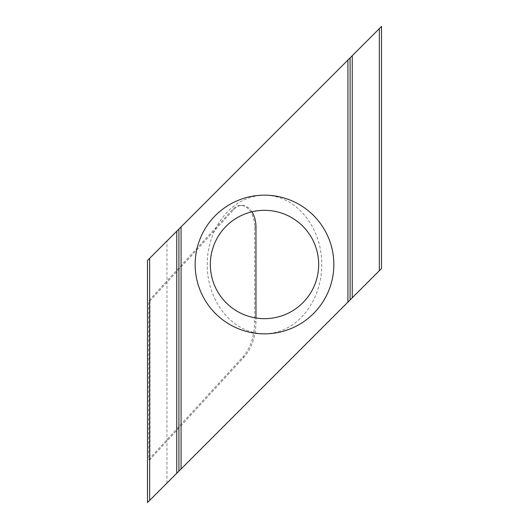 <?xml version="1.0" encoding="UTF-8"?>
<svg xmlns="http://www.w3.org/2000/svg" width="529" height="529" viewBox="0 0 529 529"><rect width="100%" height="100%" fill="white"/><g stroke="black" fill="none" stroke-linecap="round" stroke-linejoin="round"><path stroke-width="0.4" stroke-dasharray="2.65 1.98" d="M264.5 210.33A54.17 54.17 0 0 0 210.33 264.5A54.17 54.17 0 0 0 264.5 318.67A54.17 54.17 0 0 0 318.67 264.5A54.17 54.17 0 0 0 264.5 210.33M264.5 195.161C228.991 195.842 206.555 232.033 207.302 264.632C206.694 297.285 229.189 333.184 264.5 333.839C299.91 333.197 322.392 297.086 321.698 264.427C322.32 231.748 299.844 195.823 264.5 195.161M166.979 483.063L166.979 240.979L381.508 26.45L381.508 268.534L147.492 502.55L147.492 260.466L166.979 240.979M350.092 299.95L350.092 57.866M178.908 229.05L178.908 471.134M148.715 459.529L242.751 357.088A43.338 27.858 90 0 0 254.634 321.592L254.634 227.067A21.669 13.926 90 0 0 240.702 205.397A21.669 13.926 90 0 0 232.714 209.312L148.715 300.816L148.715 459.529L150.044 459.529L244.081 357.088A43.338 27.858 90 0 0 255.963 321.592L255.963 317.995M251.923 211.812A21.669 13.926 90 0 0 242.031 205.397A21.669 13.926 90 0 0 234.043 209.312L150.044 300.816L148.715 300.816M150.044 300.816L150.044 459.529M244.081 357.088L242.751 357.088M255.963 321.592L254.634 321.592M255.963 227.067L254.634 227.067M234.043 209.312L232.714 209.312M242.031 205.397L240.702 205.397"/><path stroke-width="0.79" d="M264.5 210.33A54.17 54.17 0 0 0 210.33 264.5A54.17 54.17 0 0 0 264.5 318.67A54.17 54.17 0 0 0 318.67 264.5A54.17 54.17 0 0 0 264.5 210.33M264.5 195.161A69.339 69.339 0 0 0 195.161 264.5A69.339 69.339 0 0 0 264.5 333.839A69.339 69.339 0 0 0 333.839 264.5A69.339 69.339 0 0 0 264.5 195.161M379.339 28.619L381.508 26.45L381.508 268.534L379.339 270.703L379.339 28.619L350.092 57.866L350.092 299.95L379.339 270.703M350.092 299.95L178.908 471.134L178.908 229.05L350.092 57.866M178.908 229.05L149.661 258.297L149.661 500.381L178.908 471.134M149.661 500.381L147.492 502.55L147.492 260.466L149.661 258.297M255.963 317.995L255.963 227.067A21.669 13.926 90 0 0 251.923 211.812M352.254 55.704L352.254 297.787M347.923 302.119L347.923 60.035M181.077 226.881L181.077 468.965M176.746 473.296L176.746 231.213"/></g></svg>
